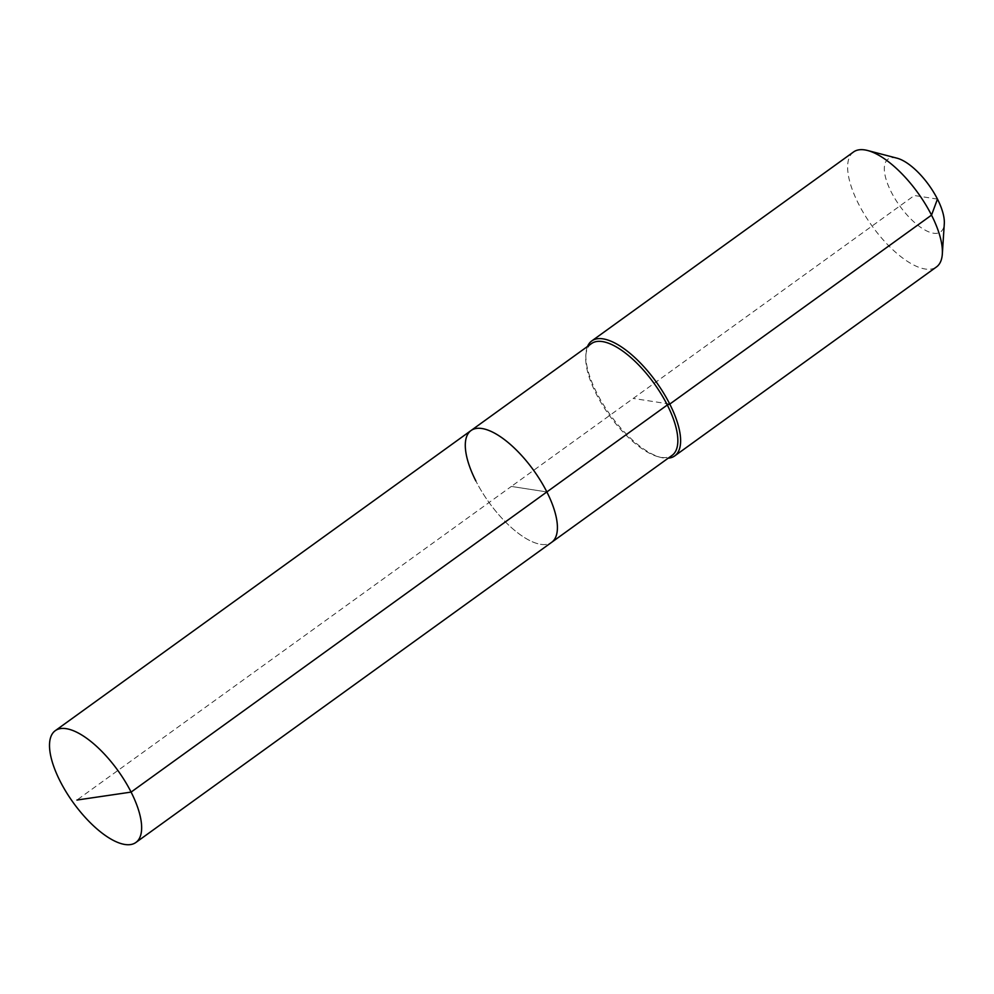 <?xml version="1.0" encoding="UTF-8"?>
<svg xmlns="http://www.w3.org/2000/svg" width="994" height="994" viewBox="0 0 994 994"><rect width="100%" height="100%" fill="white"/><g stroke="black" fill="none" stroke-linecap="round" stroke-linejoin="round"><path stroke-width="0.75" stroke-dasharray="4.97 3.73" d="M471.019 430.551A68.909 27.484 -125.8 0 0 475.84 480.91A68.909 27.484 -125.8 0 0 551.682 542.302A68.909 27.484 -125.8 0 1 475.84 480.91M591.442 343.613A68.909 27.484 -125.8 0 0 585.764 356.163A68.909 27.484 -125.8 0 0 596.263 393.972A68.909 27.484 -125.8 0 0 658.413 456.793A68.909 27.484 -125.8 0 0 672.118 455.351M587.541 346.421A70.885 28.267 -125.8 0 0 585.913 353.864A70.885 28.267 -125.8 0 0 596.711 392.754A70.885 28.267 -125.8 0 0 660.637 457.377A70.885 28.267 -125.8 0 0 668.216 458.172M853.511 151.983A70.885 28.267 -125.8 0 0 858.481 203.782A70.885 28.267 -125.8 0 0 936.497 266.926M896.973 158.17A44.892 17.904 -125.8 0 0 891.196 191.917A44.892 17.904 -125.8 0 0 923.712 229.316A44.892 17.904 -125.8 0 0 944.3 223.725M937.466 199.098L914.331 195.507L511.351 486.426L546.862 491.943L511.351 486.426L76.936 800.046M669.77 404.098L633.24 398.432M585.764 356.163L585.913 353.864M658.413 456.793L660.637 457.377"/><path stroke-width="1.49" d="M668.216 458.172A70.885 28.267 -125.8 0 0 674.727 455.898A70.885 28.267 -125.8 0 0 669.77 404.098L667.297 404.993A68.909 27.484 -125.8 0 1 672.118 455.351L551.682 542.302A68.909 27.484 -125.8 0 0 546.862 491.943L131.096 792.094A68.909 27.484 -125.8 0 0 55.242 730.702A68.909 27.484 -125.8 0 0 60.062 781.073A68.909 27.484 -125.8 0 0 135.917 842.452A68.909 27.484 -125.8 0 0 131.096 792.094L76.936 800.046M135.917 842.452L551.682 542.302A68.909 27.484 -125.8 0 0 546.862 491.943A68.909 27.484 -125.8 0 0 471.019 430.551A68.909 27.484 -125.8 0 0 475.84 480.91M471.019 430.551A68.909 27.484 -125.8 0 1 546.862 491.943L667.297 404.993A68.909 27.484 -125.8 0 0 591.442 343.613L55.242 730.702M674.727 455.898L936.497 266.926A70.885 28.267 -125.8 0 0 942.324 254.017A70.885 28.267 -125.8 0 0 931.527 215.126L669.77 404.098A70.885 28.267 -125.8 0 0 591.753 340.954A70.885 28.267 -125.8 0 0 587.541 346.421M942.324 254.017L944.3 223.725A44.892 17.904 -125.8 0 0 937.466 199.098L931.527 215.126A70.885 28.267 -125.8 0 0 867.6 150.504A70.885 28.267 -125.8 0 0 853.511 151.983L591.753 340.954M937.466 199.098A44.892 17.904 -125.8 0 0 896.973 158.17L867.6 150.504"/></g></svg>
